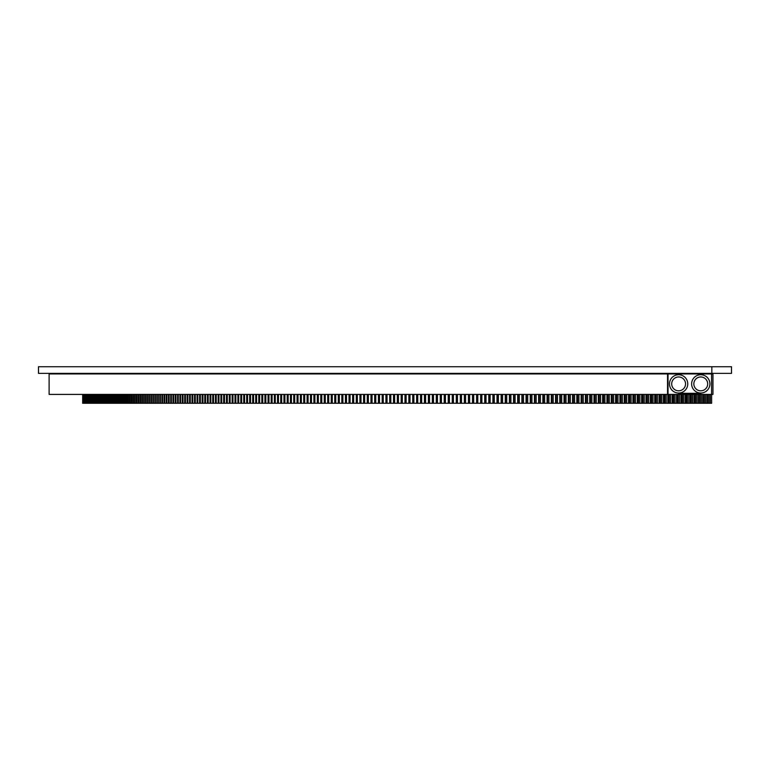 <?xml version="1.0" encoding="UTF-8"?>
<svg xmlns="http://www.w3.org/2000/svg" width="770" height="770" viewBox="0 0 770 770"><rect width="100%" height="100%" fill="white"/><g stroke="black" fill="none" stroke-linecap="round" stroke-linejoin="round"><path stroke-width="1.16" d="M82.688 403.278L82.669 394.413L82.659 403.278L711.624 403.278L711.624 394.413M707.207 403.278L707.207 394.413L707.207 403.278M702.827 403.278L702.827 394.413L702.827 403.278M698.448 403.278L698.448 394.413L698.448 403.278M694.068 403.278L694.068 394.413L694.068 403.278M689.689 403.278L689.689 394.413L689.689 403.278M685.31 403.278L685.31 394.413L685.31 403.278M680.94 403.278L680.94 394.413L680.93 403.278M676.56 403.278L676.56 394.413L676.56 403.278M672.191 403.278L672.191 394.413L672.191 403.278M667.811 403.278L667.811 394.413L667.811 403.278M663.451 403.278L663.451 394.413L663.451 403.278M659.082 403.278L659.082 394.413L659.082 403.278M654.712 403.278L654.712 394.413L654.712 403.278M650.352 403.278L650.352 394.413L650.352 403.278M646.001 403.278L646.001 394.413L645.991 403.278M641.641 403.278L641.641 394.413L641.641 403.278M637.291 403.278L637.291 394.413L637.291 403.278M632.94 403.278L632.94 394.413L632.94 403.278M628.599 403.278L628.599 394.413L628.599 403.278M624.258 403.278L624.258 394.413L624.258 403.278M615.596 403.278L615.596 394.413L615.596 403.278M611.264 403.278L611.264 394.413L611.264 403.278M606.943 403.278L606.943 394.413L606.943 403.278M602.631 403.278L602.631 394.413L602.631 403.278M598.319 403.278L598.319 394.413L598.319 403.278M594.007 403.278L594.007 394.413L594.007 403.278M589.714 403.278L589.714 394.413L589.714 403.278M585.421 403.278L585.421 394.413L585.421 403.278M581.129 403.278L581.129 394.413L581.129 403.278M576.846 403.278L576.846 394.413L576.846 403.278M572.572 403.278L572.572 394.413L572.572 403.278M568.308 403.278L568.308 394.413L568.308 403.278M564.044 403.278L564.044 394.413L564.044 403.278M559.8 403.278L559.8 394.413L559.79 403.278M555.545 403.278L555.545 394.413L555.545 403.278M551.31 403.278L551.31 394.413L551.31 403.278M547.085 403.278L547.085 394.413L547.085 403.278M542.86 403.278L542.86 394.413L542.86 403.278M539.135 403.278L539.164 394.413L539.135 403.278M538.644 403.278L538.644 394.413L538.644 403.278M534.438 403.278L534.438 394.413L534.438 403.278M530.241 403.278L530.241 394.413L530.241 403.278M526.054 403.278L526.054 394.413L526.054 403.278M521.877 403.278L521.877 394.413L521.877 403.278M517.71 403.278L517.71 394.413L517.71 403.278M513.551 403.278L513.551 394.413L513.551 403.278M509.403 403.278L509.403 394.413L509.403 403.278M505.264 403.278L505.264 394.413L505.264 403.278M501.135 403.278L501.135 394.413L501.135 403.278M497.016 403.278L497.016 394.413L497.016 403.278M492.906 403.278L492.906 394.413L492.906 403.278M488.806 403.278L488.806 394.413L488.806 403.278M484.715 403.278L484.715 394.413L484.715 403.278M480.644 403.278L480.644 394.413L480.644 403.278M476.582 403.278L476.582 394.413M49.703 373.373L49.116 373.922L49.116 394.413L678.62 394.413L678.62 393.306L700.767 393.306L700.767 394.413L678.62 394.413M711.586 403.278L711.586 394.413L712.953 394.413L712.953 373.922L711.567 373.922L711.567 394.413L700.767 394.413M710.287 394.413L710.287 403.278M708.987 394.413L708.987 403.278M707.717 394.413L707.717 403.278L707.717 394.413M705.869 394.413L705.869 403.278M704.579 394.413L704.579 403.278M703.337 394.413L703.337 403.278L703.337 394.413M701.46 394.413L701.46 403.278M700.171 394.413L700.171 403.278M698.948 394.413L698.948 403.278L698.948 394.413M697.052 394.413L697.052 403.278M695.753 394.413L695.753 403.278M694.569 394.413L694.569 403.278L694.569 394.413M692.634 394.413L692.634 403.278M691.345 394.413L691.345 403.278M690.19 394.413L690.19 403.278L690.19 394.413M688.226 394.413L688.226 403.278M686.936 394.413L686.936 403.278M685.82 394.413L685.82 403.278L685.82 394.413M683.818 394.413L683.818 403.278M682.528 394.413L682.528 403.278M681.44 394.413L681.44 403.278L681.44 394.413M679.409 394.413L679.409 403.278M678.12 394.413L678.12 403.278M677.061 394.413L677.061 403.278L677.061 394.413M675.011 394.413L675.011 403.278M673.721 394.413L673.721 403.278M672.691 394.413L672.691 403.278L672.691 394.413M670.603 394.413L670.603 403.278M669.313 394.413L669.313 403.278M668.322 394.413L668.322 403.278L668.322 394.413M666.204 394.413L666.204 403.278M664.914 394.413L664.914 403.278M663.952 394.413L663.952 403.278L663.952 394.413M661.805 394.413L661.805 403.278M660.516 394.413L660.516 403.278M659.582 394.413L659.582 403.278L659.582 394.413M657.407 394.413L657.407 403.278M656.117 394.413L656.117 403.278M655.222 394.413L655.222 403.278L655.222 394.413M653.008 394.413L653.008 403.278M651.728 394.413L651.728 403.278M650.852 394.413L650.852 403.278L650.862 394.413M648.619 394.413L648.619 403.278M647.329 394.413L647.329 403.278M646.502 394.413L646.502 403.278L646.502 394.413M644.23 394.413L644.23 403.278M642.95 394.413L642.95 403.278M642.141 394.413L642.141 403.278L642.141 394.413M639.851 394.413L639.851 403.278M638.561 394.413L638.561 403.278M637.791 394.413L637.791 403.278L637.791 394.413M635.462 394.413L635.462 403.278M634.182 394.413L634.182 403.278M633.441 394.413L633.441 403.278L633.441 394.413M631.092 394.413L631.092 403.278M629.802 394.413L629.802 403.278M629.1 394.413L629.1 403.278L629.1 394.413M626.713 394.413L626.713 403.278M625.433 394.413L625.433 403.278M624.759 394.413L624.759 403.278L624.759 394.413M622.343 394.413L622.343 403.278M621.063 394.413L621.063 403.278M620.418 394.413L620.418 403.278L620.418 394.413M619.927 394.413L619.927 403.278M619.917 394.413L619.917 403.278M617.983 394.413L617.983 403.278M616.703 394.413L616.703 403.278M616.087 394.413L616.087 403.278L616.087 394.413M613.623 394.413L613.623 403.278M612.343 394.413L612.343 403.278M611.765 394.413L611.765 403.278L611.765 394.413M609.263 394.413L609.263 403.278M607.992 394.413L607.992 403.278M607.443 394.413L607.443 403.278L607.443 394.413M604.912 394.413L604.912 403.278M603.641 394.413L603.641 403.278M603.122 394.413L603.122 403.278L603.122 394.413M600.571 394.413L600.571 403.278M599.301 394.413L599.301 403.278M598.81 394.413L598.81 403.278M596.23 394.413L596.23 403.278M594.96 394.413L594.96 403.278M594.507 394.413L594.507 403.278M591.889 394.413L591.889 403.278M590.629 394.413L590.629 403.278M590.205 394.413L590.205 403.278M587.568 394.413L587.568 403.278M586.297 394.413L586.297 403.278M585.912 394.413L585.912 403.278M583.246 394.413L583.246 403.278M581.976 394.413L581.976 403.278M581.62 394.413L581.62 403.278M578.925 394.413L578.925 403.278M577.664 394.413L577.664 403.278M577.346 394.413L577.346 403.278M574.622 394.413L574.622 403.278M573.361 394.413L573.361 403.278M573.063 394.413L573.063 403.278M570.32 394.413L570.32 403.278M569.059 394.413L569.059 403.278M568.799 394.413L568.799 403.278M566.017 394.413L566.017 403.278M564.766 394.413L564.766 403.278M564.535 394.413L564.535 403.278M561.734 394.413L561.734 403.278M560.473 394.413L560.473 403.278M560.281 394.413L560.281 403.278M557.451 394.413L557.451 403.278M556.2 394.413L556.2 403.278M556.036 394.413L556.036 403.278M553.178 394.413L553.178 403.278M551.926 394.413L551.926 403.278M551.801 394.413L551.801 403.278M548.914 394.413L548.914 403.278M547.663 394.413L547.663 403.278M547.566 394.413L547.566 403.278M544.65 394.413L544.65 403.278M543.408 394.413L543.408 403.278M543.341 394.413L543.341 403.278M540.405 394.413L540.405 403.278M536.161 394.413L536.161 403.278M534.919 394.413L534.919 403.278M531.935 394.413L531.935 403.278M530.694 394.413L530.694 403.278M527.71 394.413L527.71 403.278M526.468 394.413L526.468 403.278M523.494 394.413L523.494 403.278M522.262 394.413L522.262 403.278M519.288 394.413L519.288 403.278M518.056 394.413L518.056 403.278M515.091 394.413L515.091 403.278M513.869 394.413L513.869 403.278M510.905 394.413L510.905 403.278M509.682 394.413L509.682 403.278M506.727 394.413L506.727 403.278M505.505 394.413L505.505 403.278M502.569 394.413L502.569 403.278M501.347 394.413L501.347 403.278M498.411 394.413L498.411 403.278M497.199 394.413L497.199 403.278M494.263 394.413L494.263 403.278M493.05 394.413L493.05 403.278M490.134 394.413L490.134 403.278M488.921 394.413L488.921 403.278M486.005 394.413L486.005 403.278M484.802 394.413L484.802 403.278M481.895 394.413L481.895 403.278M480.692 394.413L480.692 403.278M477.795 394.413L477.795 403.278M473.704 394.413L473.704 403.278M472.511 394.413L472.511 403.278M469.623 394.413L469.623 403.278M468.43 394.413L468.43 403.278M465.561 394.413L465.561 403.278M464.368 394.413L464.368 403.278M461.5 394.413L461.5 403.278M460.316 394.413L460.316 403.278M457.467 394.413L457.467 403.278M456.283 394.413L456.283 403.278M453.434 394.413L453.434 403.278M452.26 394.413L452.26 403.278M449.42 394.413L449.42 403.278M448.246 394.413L448.246 403.278M445.416 394.413L445.416 403.278M444.242 394.413L444.242 403.278M441.422 394.413L441.422 403.278M440.257 394.413L440.257 403.278M437.447 394.413L437.447 403.278M436.282 394.413L436.282 403.278M433.481 394.413L433.481 403.278M432.326 394.413L432.326 403.278M429.535 394.413L429.535 403.278M428.38 394.413L428.38 403.278M425.598 394.413L425.598 403.278M424.443 394.413L424.443 403.278M421.671 394.413L421.671 403.278M420.526 394.413L420.526 403.278M417.764 394.413L417.764 403.278M416.628 394.413L416.628 403.278M413.875 394.413L413.875 403.278M412.739 394.413L412.739 403.278M409.996 394.413L409.996 403.278M408.86 394.413L408.86 403.278M406.127 394.413L406.127 403.278M405.001 394.413L405.001 403.278M402.286 394.413L402.286 403.278M401.16 394.413L401.16 403.278M398.446 394.413L398.446 403.278M397.33 394.413L397.33 403.278M394.635 394.413L394.635 403.278M393.518 394.413L393.518 403.278M390.823 394.413L390.823 403.278M389.716 394.413L389.716 403.278M387.041 394.413L387.041 403.278M385.934 394.413L385.934 403.278M383.267 394.413L383.267 403.278M382.17 394.413L382.17 403.278M379.514 394.413L379.514 403.278M378.417 394.413L378.417 403.278M375.779 394.413L375.779 403.278M374.682 394.413L374.682 403.278M372.054 394.413L372.054 403.278M370.967 394.413L370.967 403.278M368.349 394.413L368.349 403.278M367.271 394.413L367.271 403.278M364.662 394.413L364.662 403.278M363.584 394.413L363.584 403.278M360.995 394.413L360.995 403.278M359.917 394.413L359.917 403.278M357.338 394.413L357.338 403.278M356.269 394.413L356.269 403.278M353.7 394.413L353.7 403.278M352.641 394.413L352.641 403.278M350.081 394.413L350.081 403.278M349.022 394.413L349.022 403.278M346.481 394.413L346.481 403.278M345.432 394.413L345.432 403.278M342.9 394.413L342.9 403.278M341.851 394.413L341.851 403.278M339.329 394.413L339.329 403.278M338.29 394.413L338.29 403.278M335.787 394.413L335.787 403.278M334.748 394.413L334.748 403.278M332.255 394.413L332.255 403.278M331.225 394.413L331.225 403.278M328.752 394.413L328.752 403.278M327.722 394.413L327.722 403.278M325.258 394.413L325.258 403.278M324.237 394.413L324.237 403.278M321.783 394.413L321.783 403.278M320.772 394.413L320.772 403.278M318.337 394.413L318.337 403.278M317.327 394.413L317.327 403.278M314.901 394.413L314.901 403.278M313.9 394.413L313.9 403.278M311.484 394.413L311.484 403.278M310.493 394.413L310.493 403.278M308.096 394.413L308.096 403.278M307.105 394.413L307.105 403.278M304.718 394.413L304.718 403.278M303.736 394.413L303.736 403.278M301.368 394.413L301.368 403.278M300.387 394.413L300.387 403.278M298.029 394.413L298.029 403.278M297.056 394.413L297.056 403.278M294.717 394.413L294.717 403.278M293.755 394.413L293.755 403.278M291.426 394.413L291.426 403.278M290.463 394.413L290.463 403.278M288.153 394.413L288.153 403.278M287.2 394.413L287.2 403.278M284.9 394.413L284.9 403.278M283.957 394.413L283.957 403.278M281.676 394.413L281.676 403.278M280.732 394.413L280.732 403.278M278.461 394.413L278.461 403.278M277.527 394.413L277.527 403.278M275.275 394.413L275.275 403.278M274.351 394.413L274.351 403.278M272.108 394.413L272.108 403.278M271.184 394.413L271.184 403.278M268.961 394.413L268.961 403.278M268.047 394.413L268.047 403.278M265.842 394.413L265.842 403.278M264.928 394.413L264.928 403.278M262.743 394.413L262.743 403.278M261.839 394.413L261.839 403.278M259.663 394.413L259.663 403.278M258.768 394.413L258.768 403.278M256.603 394.413L256.603 403.278M255.717 394.413L255.717 403.278M253.571 394.413L253.571 403.278M252.685 394.413L252.685 403.278M250.558 394.413L250.558 403.278M249.682 394.413L249.682 403.278M247.565 394.413L247.565 403.278M246.698 394.413L246.698 403.278M244.6 394.413L244.6 403.278M243.734 394.413L243.734 403.278M241.655 394.413L241.655 403.278M240.798 394.413L240.798 403.278M238.738 394.413L238.738 403.278M237.892 394.413L237.892 403.278M235.841 394.413L235.841 403.278M234.994 394.413L234.994 403.278M232.973 394.413L232.973 403.278M232.136 394.413L232.136 403.278M230.115 394.413L230.115 403.278M229.287 394.413L229.287 403.278M227.294 394.413L227.294 403.278M226.467 394.413L226.467 403.278M224.494 394.413L224.494 403.278M223.675 394.413L223.675 403.278M221.712 394.413L221.712 403.278M220.903 394.413L220.903 403.278M218.959 394.413L218.959 403.278M218.151 394.413L218.151 403.278M216.226 394.413L216.226 403.278M215.436 394.413L215.436 403.278M213.521 394.413L213.521 403.278M212.732 394.413L212.732 403.278M210.836 394.413L210.836 403.278M210.056 394.413L210.056 403.278M208.179 394.413L208.179 403.278M207.409 394.413L207.409 403.278M205.552 394.413L205.552 403.278M204.781 394.413L204.781 403.278M202.943 394.413L202.943 403.278M202.183 394.413L202.183 403.278M200.364 394.413L200.364 403.278M199.613 394.413L199.613 403.278M197.803 394.413L197.803 403.278M197.062 394.413L197.062 403.278M195.272 394.413L195.272 403.278M194.541 394.413L194.541 403.278M192.769 394.413L192.769 403.278M192.038 394.413L192.038 403.278M190.286 394.413L190.286 403.278M189.564 394.413L189.564 403.278M187.832 394.413L187.832 403.278M187.12 394.413L187.12 403.278M185.406 394.413L185.406 403.278M184.694 394.413L184.694 403.278M183 394.413L183 403.278M182.298 394.413L182.298 403.278M180.623 394.413L180.623 403.278M179.93 394.413L179.93 403.278M178.274 394.413L178.274 403.278M177.591 394.413L177.591 403.278M175.945 394.413L175.945 403.278M175.271 394.413L175.271 403.278M173.645 394.413L173.645 403.278M172.981 394.413L172.981 403.278M171.373 394.413L171.373 403.278M170.719 394.413L170.719 403.278M169.131 394.413L169.131 403.278M168.476 394.413L168.476 403.278M166.907 394.413L166.907 403.278M166.262 394.413L166.262 403.278M164.722 394.413L164.722 403.278M164.077 394.413L164.077 403.278M162.557 394.413L162.557 403.278M161.921 394.413L161.921 403.278M160.41 394.413L160.41 403.278M159.794 394.413L159.794 403.278M158.302 394.413L158.302 403.278M157.686 394.413L157.686 403.278M156.223 394.413L156.223 403.278M155.617 394.413L155.617 403.278M154.164 394.413L154.164 403.278M153.567 394.413L153.567 403.278M152.133 394.413L152.133 403.278M151.546 394.413L151.546 403.278M150.131 394.413L150.131 403.278M149.553 394.413L149.553 403.278M148.158 394.413L148.158 403.278M147.59 394.413L147.59 403.278M146.213 394.413L146.213 403.278M145.645 394.413L145.645 403.278M144.298 394.413L144.298 403.278M143.74 394.413L143.74 403.278M142.402 394.413L142.402 403.278M141.853 394.413L141.853 403.278M140.544 394.413L140.544 403.278M139.996 394.413L139.996 403.278M138.706 394.413L138.706 403.278M138.177 394.413L138.177 403.278M136.896 394.413L136.896 403.278M136.377 394.413L136.377 403.278M135.125 394.413L135.125 403.278M134.606 394.413L134.606 403.278M133.374 394.413L133.374 403.278M132.863 394.413L132.863 403.278M131.651 394.413L131.651 403.278M131.15 394.413L131.15 403.278M129.957 394.413L129.957 403.278M129.466 394.413L129.466 403.278M128.292 394.413L128.292 403.278M127.81 394.413L127.81 403.278M126.655 394.413L126.655 403.278M126.184 394.413L126.184 403.278M125.048 394.413L125.048 403.278M124.586 394.413L124.586 403.278M123.479 394.413L123.479 403.278M123.017 394.413L123.017 403.278M121.93 394.413L121.93 403.278M121.477 394.413L121.477 403.278M120.409 394.413L120.409 403.278M119.966 394.413L119.966 403.278M118.917 394.413L118.917 403.278M118.484 394.413L118.484 403.278M117.454 394.413L117.454 403.278M117.03 394.413L117.03 403.278M116.02 394.413L116.02 403.278M115.606 394.413L115.606 403.278M114.615 394.413L114.615 403.278M114.21 394.413L114.21 403.278M113.248 394.413L113.248 403.278M112.853 394.413L112.853 403.278M111.9 394.413L111.9 403.278M111.515 394.413L111.515 403.278M110.591 394.413L110.591 403.278M110.206 394.413L110.206 403.278M109.302 394.413L109.302 403.278M108.926 394.413L108.926 403.278M108.05 394.413L108.05 403.278M107.684 394.413L107.684 403.278M106.818 394.413L106.818 403.278M106.462 394.413L106.462 403.278M105.625 394.413L105.625 403.278M105.278 394.413L105.278 403.278M104.46 394.413L104.46 403.278M104.123 394.413L104.123 403.278M103.324 394.413L103.324 403.278M102.997 394.413L102.997 403.278M102.218 394.413L102.218 403.278M101.9 394.413L101.9 403.278M101.139 394.413L101.139 403.278M100.832 394.413L100.832 403.278M100.09 394.413L100.09 403.278M99.792 394.413L99.792 403.278M99.08 394.413L99.08 403.278M98.781 394.413L98.781 403.278M98.088 394.413L98.088 403.278M97.809 394.413L97.809 403.278M97.136 394.413L97.136 403.278M96.856 394.413L96.856 403.278M96.212 394.413L96.212 403.278M95.942 394.413L95.942 403.278M95.316 394.413L95.316 403.278M95.057 394.413L95.057 403.278M94.45 394.413L94.45 403.278M94.2 394.413L94.2 403.278M93.613 394.413L93.613 403.278M93.372 394.413L93.372 403.278M92.804 394.413L92.804 403.278M92.583 394.413L92.583 403.278M92.034 394.413L92.034 403.278M91.813 394.413L91.813 403.278M91.293 394.413L91.293 403.278M91.081 394.413L91.081 403.278M90.581 394.413L90.581 403.278M90.379 394.413L90.379 403.278M89.898 394.413L89.898 403.278M89.705 394.413L89.705 403.278M89.243 394.413L89.243 403.278M89.06 394.413L89.06 403.278M88.617 394.413L88.617 403.278M88.444 394.413L88.444 403.278M88.03 394.413L88.03 403.278M87.867 394.413L87.867 403.278M87.472 394.413L87.472 403.278M87.308 394.413L87.308 403.278M86.943 394.413L86.943 403.278M86.789 394.413L86.789 403.278M86.442 394.413L86.442 403.278M86.307 394.413L86.307 403.278M85.98 394.413L85.98 403.278M85.845 394.413L85.845 403.278M85.537 394.413L85.537 403.278M85.412 394.413L85.412 403.278M85.133 394.413L85.133 403.278M85.018 394.413L85.018 403.278M84.758 394.413L84.758 403.278M84.652 394.413L84.652 403.278M84.411 394.413L84.411 403.278M84.315 394.413L84.315 403.278M84.103 394.413L84.103 403.278M84.017 394.413L84.017 403.278M83.814 394.413L83.814 403.278M83.737 394.413L83.737 403.278M83.564 394.413L83.564 403.278M83.497 394.413L83.497 403.278M83.343 394.413L83.343 403.278M83.285 394.413L83.285 403.278M83.15 394.413L83.15 403.278M83.102 394.413L83.102 403.278M82.996 394.413L82.996 403.278M82.958 394.413L82.958 403.278M82.862 394.413L82.862 403.278M82.833 394.413L82.833 403.278M82.765 394.413L82.765 403.278M82.746 394.413L82.746 403.278M712.394 373.373L712.953 373.922L712.953 373.373M668.023 373.373L668.023 373.922L711.567 373.922L711.008 373.373M668.023 373.922L668.023 394.413M700.767 393.027A9.134 9.134 0 0 1 692.856 379.321A9.134 9.134 0 0 1 708.679 379.321A9.134 9.134 0 0 1 700.767 393.027M678.62 393.027A9.134 9.134 0 0 1 670.709 379.321A9.134 9.134 0 0 1 686.532 379.321A9.134 9.134 0 0 1 678.62 393.027M49.116 373.922L667.542 373.922L667.542 394.413M666.993 373.373L667.542 373.922M700.767 390.814A6.92 6.92 0 0 1 694.771 380.428A6.92 6.92 0 0 1 706.764 380.428A6.92 6.92 0 0 1 700.767 390.814M678.62 390.814A6.92 6.92 0 0 1 672.624 380.428A6.92 6.92 0 0 1 684.617 380.428A6.92 6.92 0 0 1 678.62 390.814M711.846 373.373L731.5 373.373L731.5 366.722L38.5 366.722L38.5 373.373L711.846 373.373L711.846 366.722"/></g></svg>

